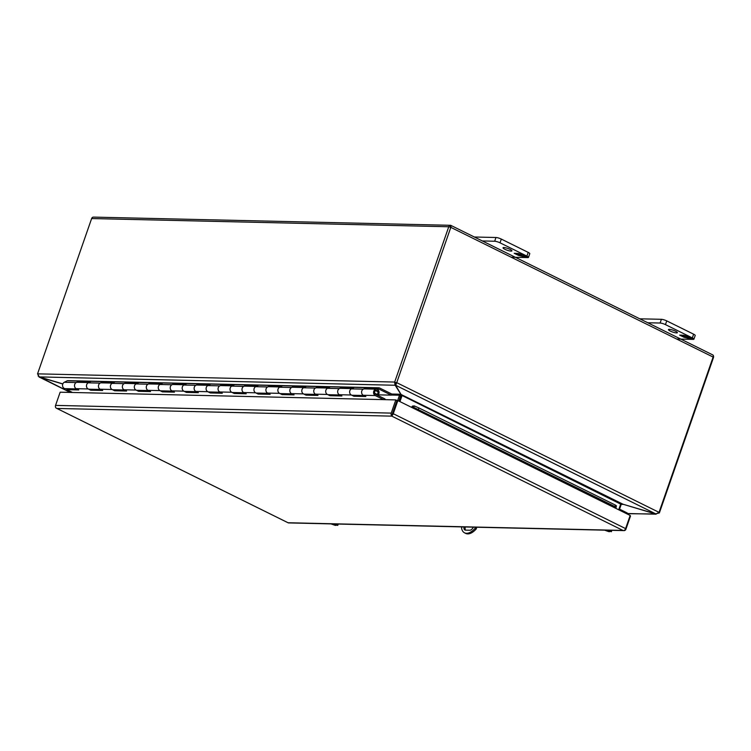 <?xml version="1.0" encoding="UTF-8"?>
<svg xmlns="http://www.w3.org/2000/svg" width="751" height="751" viewBox="0 0 751 751"><rect width="100%" height="100%" fill="white"/><g stroke="black" fill="none" stroke-linecap="round" stroke-linejoin="round"><path stroke-width="1.13" d="M628.071 514.416L628.183 514.097A5.388 1.08 -160.8 0 0 626.081 512.389L625.771 513.28M619.547 509.159L626.081 512.389M461.968 526.892L461.555 528.084A16.175 8.364 -63.7 0 0 464.559 532.835A16.175 8.364 -63.7 0 0 466.521 533.304A16.175 8.364 -63.7 0 0 475.017 528.394L475.43 527.202M464.559 532.835L465.751 533.426A16.175 8.364 -63.7 0 0 467.713 533.895A16.175 8.364 -63.7 0 0 476.209 528.986L475.017 528.394M473.383 527.155A4.713 2.441 116.3 0 1 469.779 530.234L465.442 530.131A4.713 2.441 116.3 0 1 464.869 529.999A4.713 2.441 116.3 0 1 464.024 526.939M465.329 526.967A4.713 2.441 -63.7 0 0 465.545 530.131M476.81 527.23L476.209 528.986M385.423 399.663A1.915 1.596 91.3 0 0 384.615 398.772L375.66 394.35A2.018 1.68 -88.7 0 1 376.364 390.454A2.018 1.68 -88.7 0 1 377.387 394.031L378.063 395.026A3.314 2.76 91.3 0 0 378.861 393.74A3.314 2.76 91.3 0 0 376.392 389.168A3.314 2.76 91.3 0 0 373.773 391.224A3.314 2.76 91.3 0 0 375.247 395.542L383.489 399.616M91.04 389.243L90.711 390.21L88.167 388.952A3.314 2.76 -88.7 0 1 86.684 384.625A3.314 2.76 -88.7 0 1 89.313 382.569M88.731 382.559L77.344 382.297A3.314 2.76 91.3 0 0 74.724 384.352A3.314 2.76 91.3 0 0 76.198 388.68L78.742 389.938L66.783 389.666L72.481 392.482M114.969 389.797L114.631 390.764L112.087 389.506A3.314 2.76 -88.7 0 1 110.613 385.179A3.314 2.76 -88.7 0 1 113.232 383.123M112.65 383.104L101.272 382.85A3.314 2.76 91.3 0 0 98.653 384.906A3.314 2.76 91.3 0 0 100.127 389.225L102.671 390.482L90.711 390.21M138.888 390.342L138.55 391.309L136.015 390.051A3.314 2.76 -88.7 0 1 134.532 385.732A3.314 2.76 -88.7 0 1 137.151 383.667M136.579 383.658L125.192 383.395A3.314 2.76 91.3 0 0 122.573 385.451A3.314 2.76 91.3 0 0 124.046 389.778L126.59 391.036L114.631 390.764M162.817 390.895L162.479 391.862L159.935 390.604A3.314 2.76 -88.7 0 1 158.461 386.277A3.314 2.76 -88.7 0 1 161.08 384.221M160.498 384.202L149.12 383.949A3.314 2.76 91.3 0 0 146.501 386.005A3.314 2.76 91.3 0 0 147.975 390.332L150.519 391.581L138.55 391.309M186.736 391.44L186.398 392.407L183.854 391.149A3.314 2.76 -88.7 0 1 182.38 386.831A3.314 2.76 -88.7 0 1 184.999 384.765M184.417 384.756L173.04 384.493A3.314 2.76 91.3 0 0 170.421 386.549A3.314 2.76 91.3 0 0 171.895 390.877L174.439 392.135L162.479 391.862M210.665 391.994L210.327 392.961L207.783 391.703A3.314 2.76 -88.7 0 1 206.309 387.375A3.314 2.76 -88.7 0 1 208.928 385.319M208.346 385.31L196.969 385.047A3.314 2.76 91.3 0 0 194.349 387.103A3.314 2.76 91.3 0 0 195.823 391.431L198.367 392.689L186.398 392.407M234.584 392.538L234.246 393.505L231.702 392.247A3.314 2.76 -88.7 0 1 230.228 387.929A3.314 2.76 -88.7 0 1 232.848 385.864M232.266 385.854L220.888 385.592A3.314 2.76 91.3 0 0 218.269 387.647A3.314 2.76 91.3 0 0 219.743 391.975L222.287 393.233L210.327 392.961M258.513 393.092L258.175 394.059L255.631 392.801A3.314 2.76 -88.7 0 1 254.157 388.474A3.314 2.76 -88.7 0 1 256.776 386.418M256.194 386.408L244.807 386.145A3.314 2.76 91.3 0 0 242.188 388.201A3.314 2.76 91.3 0 0 243.671 392.529L246.215 393.787L234.246 393.505M282.432 393.637L282.094 394.604L279.55 393.346A3.314 2.76 -88.7 0 1 278.077 389.027A3.314 2.76 -88.7 0 1 280.696 386.972M280.114 386.953L268.736 386.69A3.314 2.76 91.3 0 0 266.117 388.746A3.314 2.76 91.3 0 0 267.591 393.073L270.135 394.331L258.175 394.059M306.361 394.191L306.023 395.157L303.479 393.899A3.314 2.76 -88.7 0 1 302.005 389.572A3.314 2.76 -88.7 0 1 304.624 387.516M304.042 387.507L292.655 387.244A3.314 2.76 91.3 0 0 290.036 389.3A3.314 2.76 91.3 0 0 291.51 393.627L294.054 394.885L282.094 394.604M330.28 394.735L329.942 395.702L327.398 394.444A3.314 2.76 -88.7 0 1 325.925 390.126A3.314 2.76 -88.7 0 1 328.544 388.07M327.962 388.051L316.584 387.788A3.314 2.76 91.3 0 0 313.965 389.844A3.314 2.76 91.3 0 0 315.439 394.172L317.983 395.43L306.023 395.157M354.2 395.289L353.871 396.256L351.327 394.998A3.314 2.76 -88.7 0 1 349.844 390.67A3.314 2.76 -88.7 0 1 352.472 388.614M351.89 388.605L340.503 388.342A3.314 2.76 91.3 0 0 337.884 390.398A3.314 2.76 91.3 0 0 339.358 394.726L341.902 395.984L329.942 395.702M376.392 389.168L364.432 388.887A3.314 2.76 91.3 0 0 361.813 390.942A3.314 2.76 91.3 0 0 363.287 395.27L365.831 396.528L353.871 396.256M67.121 388.699L66.783 389.666M378.063 395.026L376.974 394.998M392.379 413.763L397.007 400.49L395.815 399.907L60.155 392.191L55.555 405.399L391.215 413.106L395.815 399.907M391.215 413.106A2.328 1.934 -88.7 0 0 391.693 415.735L392.407 413.698L391.693 415.735A2.328 1.202 -63.7 0 0 393.271 413.717L625.592 528.601A2.328 1.202 -63.7 0 1 624.025 530.61L622.955 530.431L624.025 530.61A2.328 1.934 91.3 0 0 624.081 530.619L288.431 522.912A2.328 1.934 91.3 0 1 288.365 522.903L56.034 408.028A2.328 1.934 -88.7 0 1 55.555 405.399M393.271 413.717L397.842 400.574L396.988 400.555L392.407 413.698M411.595 407.371A2.328 1.202 116.3 0 1 412.496 406.075L412.318 407.727L397.842 400.574M412.496 406.075L414.299 405.915L418.983 407.971L615.473 505.132L616.505 505.902L615.951 507.122M625.592 528.601L630.173 515.458L615.698 508.296L616.036 507.685M624.081 530.619A2.328 1.934 91.3 0 0 625.93 529.173L630.502 516.021L630.051 515.796M616.045 507.751L616.139 506.7M414.299 405.915L413.66 407.324L412.665 407.183M614.834 506.54L413.66 407.324L615.867 507.31L614.834 506.54L615.473 505.132M418.345 409.379L418.983 407.971M450.863 225.469L450.365 226.905M449.952 227.346L450.656 225.309A2.328 1.202 116.3 0 1 450.816 227.365L396.735 382.663L395.871 382.644L396.209 383.855M659.04 512.36L396.735 382.663L395.711 385.291L655.98 513.984L659.04 512.36L713.121 357.063A2.328 1.202 116.3 0 0 712.962 355.016L711.986 354.585M713.187 355.307A2.328 1.934 -88.7 0 1 713.45 357.636L659.369 512.933L658.805 512.651M450.656 225.309A2.328 1.934 91.3 0 0 448.76 226.755L394.679 382.052L395.871 382.644L394.979 385.075L394.679 382.052L37.55 373.848L91.631 218.55A2.328 1.934 91.3 0 1 93.471 217.105L450.6 225.309M399.203 401.25L401.062 395.927L401.926 395.946L395.693 385.413L395.477 383.639M656.158 514.003L628.043 513.703M655.539 513.872L659.369 512.933M39.493 376.964L38.123 375.969M62.831 383.902L39.324 376.908L37.55 373.848M655.98 513.984L623.067 504.25L620.673 504.109L401.832 395.383M401.062 395.927L401.372 394.773M655.501 513.984L623.189 504.287M70.434 392.435L40.038 377.143M40 377.246L62.793 384.005M395.683 383.827L395.186 385.263L39.324 376.908M400.536 393.777L395.186 385.263M401.006 394.463L398.847 401.072M620.533 504.522L622.476 504.325M391.6 394.031L400.377 394.237L399.494 395.223L400.677 395.805M400.377 394.237L399.494 395.223L391.252 395.035M618.702 509.779L620.673 504.109M401.926 395.946L399.945 401.616M621.068 504.785L619.237 510.042M397.626 400.565L399.494 395.223M676.529 332.918A4.722 0.948 19.2 0 1 671.385 331.566A4.722 0.948 19.2 0 1 668.456 329.576A4.722 0.948 19.2 0 1 669.291 329.342A4.722 0.948 19.2 0 1 674.436 330.703A4.722 0.948 19.2 0 1 677.364 332.684A4.722 0.948 19.2 0 1 676.529 332.918M693.633 334.186L692.328 337.912A4.046 0.807 19.2 0 1 693.905 339.199L695.21 335.462A4.046 0.807 -160.8 0 0 693.633 334.186L666.747 320.893A4.046 0.807 -160.8 0 0 661.406 319.306L639.777 318.809M661.406 319.306L660.101 323.033L647.756 322.752M660.101 323.033A4.046 0.807 19.2 0 1 665.452 324.62L666.747 320.893M692.328 337.912L665.452 324.62M693.905 339.199A4.046 0.807 19.2 0 1 693.192 339.396L677.167 339.03M688.78 337.124L692.253 338.401L689.718 338.344L688.648 337.819L689.916 337.847L688.292 337.039L683.344 335.19L688.911 336.748M684.593 336.955L688.545 338.316L683.983 337.255L679.636 335.106L682.171 335.162L683.241 335.697L681.974 335.659L683.598 336.467L685.006 336.561M687.024 337.011L687.024 336.542M688.292 337.039L687.165 336.617M689.718 338.344L689.634 337.837M691.399 337.978L689.85 337.941M681.439 335.997L680.631 335.134M682.077 335.716L681.579 335.594M683.983 337.255L683.119 336.364M684.621 336.974L684.123 336.861M511.093 251.116A4.722 0.948 19.2 0 1 505.958 249.764A4.722 0.948 19.2 0 1 503.02 247.783A4.722 0.948 19.2 0 1 503.855 247.539A4.722 0.948 19.2 0 1 509 248.9A4.722 0.948 19.2 0 1 511.929 250.881A4.722 0.948 19.2 0 1 511.093 251.116M528.197 252.383L526.902 256.11A4.046 0.807 19.2 0 1 528.479 257.396L529.774 253.66A4.046 0.807 -160.8 0 0 528.197 252.383L501.321 239.09A4.046 0.807 -160.8 0 0 495.97 237.504L474.341 237.006M495.97 237.504L494.674 241.24L482.32 240.949M494.674 241.24A4.046 0.807 19.2 0 1 500.016 242.817L501.321 239.09M526.902 256.11L500.016 242.817M528.479 257.396A4.046 0.807 19.2 0 1 527.756 257.593L511.731 257.227M523.353 255.321L526.827 256.598L524.282 256.542L523.212 256.016L524.48 256.044L522.856 255.237L520.603 254.72L521.87 254.749L517.908 253.387L523.485 254.946M518.556 255.453L523.118 256.513L518.556 255.453L514.21 253.303L516.744 253.359L517.814 253.894L516.547 253.866L519.439 254.692L520.424 255.18L519.157 255.152L519.57 254.758M521.588 255.209L521.598 254.739M522.856 255.237L521.729 254.814M524.282 256.542L524.207 256.035M525.972 256.175L524.423 256.138M516.003 254.195L515.195 253.331M516.65 253.913L516.144 253.8M518.688 255.058L517.683 254.561M338.222 524.048L337.753 525.409L336.148 524.001M330.966 523.888L335.153 525.343L336.044 525.371L336.401 524.358M335.857 524.001L336.777 524.761A4.046 0.807 19.2 0 1 336.42 524.94L337.753 525.409M336.044 525.371L331.247 523.888M335.706 525.202L335.819 524.32L335.134 523.982M335.875 524.001L336.523 525.221M335.819 524.32A4.046 0.807 19.2 0 1 334.092 523.954M374.862 390.238L373.96 392.839L377.762 394.716L378.673 392.125L374.862 390.238M376.345 394.688L377.762 394.716M611.868 530.337L611.389 531.689L609.784 530.29M604.611 530.168L608.789 531.633L609.681 531.652L610.037 530.638M609.493 530.281L610.422 531.041A4.046 0.807 19.2 0 1 610.056 531.22L611.389 531.689M609.681 531.652L604.884 530.178M609.343 531.483L609.455 530.6L608.77 530.262M609.512 530.281L610.159 531.501M609.455 530.6A4.046 0.807 19.2 0 1 607.728 530.244M392.153 414.421L393.458 410.675M76.677 388.915L65.234 388.652A3.314 2.76 -88.7 0 1 64.239 388.408A3.314 2.76 -88.7 0 1 62.549 385.347A3.314 2.76 -88.7 0 1 64.267 382.278L67.233 380.795A1.915 1.596 -88.7 0 1 67.881 380.644L378.889 387.788A1.915 1.596 91.3 0 0 378.241 387.929L378.232 389.337L378.654 389.121A0.629 0.516 -88.7 0 1 379.048 389.121L391.215 395.139L378.232 394.838M77.193 388.924A3.314 2.76 -88.7 0 1 76.198 388.68A3.314 2.76 -88.7 0 1 74.509 385.62A3.314 2.76 -88.7 0 1 76.227 382.55L78.78 381.273L90.74 381.546L88.186 382.832A3.314 2.76 91.3 0 0 86.478 385.901A3.314 2.76 91.3 0 0 88.167 388.952A3.314 2.76 91.3 0 0 89.153 389.206L100.606 389.469M340.353 394.97A3.314 2.76 -88.7 0 1 339.358 394.726A3.314 2.76 -88.7 0 1 337.668 391.665A3.314 2.76 -88.7 0 1 339.386 388.596L341.94 387.319L353.899 387.591L351.346 388.868A3.314 2.76 91.3 0 0 349.637 391.938A3.314 2.76 91.3 0 0 351.327 394.998A3.314 2.76 91.3 0 0 352.313 395.242L363.766 395.505M364.282 395.524A3.314 2.76 -88.7 0 1 363.287 395.27A3.314 2.76 -88.7 0 1 361.597 392.219A3.314 2.76 -88.7 0 1 363.315 389.149L365.868 387.863L377.828 388.145M316.434 394.416A3.314 2.76 -88.7 0 1 315.439 394.172A3.314 2.76 -88.7 0 1 313.749 391.121A3.314 2.76 -88.7 0 1 315.467 388.051L318.02 386.765L329.98 387.047L327.427 388.323A3.314 2.76 91.3 0 0 325.709 391.393A3.314 2.76 91.3 0 0 327.398 394.444A3.314 2.76 91.3 0 0 328.394 394.697L339.837 394.96M292.505 393.871A3.314 2.76 -88.7 0 1 291.51 393.627A3.314 2.76 -88.7 0 1 289.82 390.567A3.314 2.76 -88.7 0 1 291.538 387.497L294.092 386.221L306.051 386.493L303.498 387.769A3.314 2.76 91.3 0 0 301.789 390.839A3.314 2.76 91.3 0 0 303.479 393.899A3.314 2.76 91.3 0 0 304.465 394.144L315.918 394.406M268.586 393.317A3.314 2.76 -88.7 0 1 267.591 393.073A3.314 2.76 -88.7 0 1 265.901 390.022A3.314 2.76 -88.7 0 1 267.619 386.953L270.172 385.667L282.132 385.948L279.579 387.225A3.314 2.76 91.3 0 0 277.861 390.295A3.314 2.76 91.3 0 0 279.55 393.346A3.314 2.76 91.3 0 0 280.545 393.599L291.989 393.862M244.657 392.773A3.314 2.76 -88.7 0 1 243.671 392.529A3.314 2.76 -88.7 0 1 241.972 389.469A3.314 2.76 -88.7 0 1 243.69 386.399L246.244 385.122L258.213 385.394L255.65 386.671A3.314 2.76 91.3 0 0 253.941 389.741A3.314 2.76 91.3 0 0 255.631 392.801A3.314 2.76 91.3 0 0 256.617 393.045L268.069 393.308M220.738 392.219A3.314 2.76 -88.7 0 1 219.743 391.975A3.314 2.76 -88.7 0 1 218.053 388.924A3.314 2.76 -88.7 0 1 219.771 385.854L222.324 384.568L234.284 384.841L231.73 386.127A3.314 2.76 91.3 0 0 230.013 389.196A3.314 2.76 91.3 0 0 231.702 392.247A3.314 2.76 91.3 0 0 232.697 392.501L244.141 392.764M196.809 391.675A3.314 2.76 -88.7 0 1 195.823 391.431A3.314 2.76 -88.7 0 1 194.133 388.37A3.314 2.76 -88.7 0 1 195.842 385.301L198.395 384.024L210.364 384.296L207.811 385.573A3.314 2.76 91.3 0 0 206.093 388.642A3.314 2.76 91.3 0 0 207.783 391.703A3.314 2.76 91.3 0 0 208.778 391.947L220.221 392.21M172.89 391.121A3.314 2.76 -88.7 0 1 171.895 390.877A3.314 2.76 -88.7 0 1 170.205 387.826A3.314 2.76 -88.7 0 1 171.923 384.747L174.476 383.47L186.436 383.742L183.882 385.028A3.314 2.76 91.3 0 0 182.164 388.098A3.314 2.76 91.3 0 0 183.854 391.149A3.314 2.76 91.3 0 0 184.849 391.402L196.293 391.665M148.961 390.576A3.314 2.76 -88.7 0 1 147.975 390.332A3.314 2.76 -88.7 0 1 146.285 387.272A3.314 2.76 -88.7 0 1 147.994 384.202L150.547 382.926L162.516 383.198L159.963 384.474A3.314 2.76 91.3 0 0 158.245 387.544A3.314 2.76 91.3 0 0 159.935 390.604A3.314 2.76 91.3 0 0 160.93 390.849L172.373 391.111M125.041 390.022A3.314 2.76 -88.7 0 1 124.046 389.778A3.314 2.76 -88.7 0 1 122.357 386.727A3.314 2.76 -88.7 0 1 124.075 383.648L126.628 382.372L138.588 382.644L136.034 383.93A3.314 2.76 91.3 0 0 134.316 387A3.314 2.76 91.3 0 0 136.015 390.051A3.314 2.76 91.3 0 0 137.001 390.304L148.445 390.567M101.122 389.478A3.314 2.76 -88.7 0 1 100.127 389.225A3.314 2.76 -88.7 0 1 98.437 386.174A3.314 2.76 -88.7 0 1 100.155 383.104L102.709 381.827L114.668 382.099L112.115 383.376A3.314 2.76 91.3 0 0 110.397 386.446A3.314 2.76 91.3 0 0 112.087 389.506A3.314 2.76 91.3 0 0 113.082 389.75L124.525 390.013M391.215 395.139L391.628 393.946L379.462 387.929A1.915 1.596 91.3 0 0 378.889 387.788M377.143 389.309L378.232 389.337M79.146 382.334L78.78 381.273M366.225 388.934L365.868 387.863M342.306 388.38L341.94 387.319M318.377 387.835L318.02 386.765M294.458 387.281L294.092 386.221M270.529 386.737L270.172 385.667M246.61 386.183L246.244 385.122M222.69 385.639L222.324 384.568M198.762 385.085L198.395 384.024M174.842 384.54L174.476 383.47M150.913 383.986L150.547 382.926M126.994 383.442L126.628 382.372M103.065 382.888L102.709 381.827M88.167 388.952L76.198 388.68M112.087 389.506L100.127 389.225M136.015 390.051L124.046 389.778M159.935 390.604L147.975 390.332M183.854 391.149L171.895 390.877M207.783 391.703L195.823 391.431M231.702 392.247L219.743 391.975M255.631 392.801L243.671 392.529M279.55 393.346L267.591 393.073M303.479 393.899L291.51 393.627M327.398 394.444L315.439 394.172M351.327 394.998L339.358 394.726M375.247 395.542L363.287 395.27M57.02 408.45L391.815 416.138L622.955 530.431L288.159 522.743M615.698 508.296L412.318 407.727M713.121 357.063L450.816 227.365M448.76 226.755L91.631 218.55M656.092 514.191L627.902 513.543M623.067 504.25L400.893 394.388M621.847 504.362L623.152 504.39M335.613 524.921A4.046 0.807 19.2 0 1 331.951 523.907M609.249 531.201A4.046 0.807 19.2 0 1 605.588 530.187M64.267 382.278L76.227 382.55M351.346 388.868L363.315 389.149M327.427 388.323L339.386 388.596M303.498 387.769L315.467 388.051M279.579 387.225L291.538 387.497M255.65 386.671L267.619 386.953M231.73 386.127L243.69 386.399M207.811 385.573L219.771 385.854M183.882 385.028L195.842 385.301M159.963 384.474L171.923 384.747M136.034 383.93L147.994 384.202M112.115 383.376L124.075 383.648M88.186 382.832L100.155 383.104M67.233 380.795L378.241 387.929M288.3 522.884L56.316 408.178M450.731 225.328L712.68 354.866M396.021 384.399L396.087 383.432M70.275 392.426L39.005 376.964"/></g></svg>
